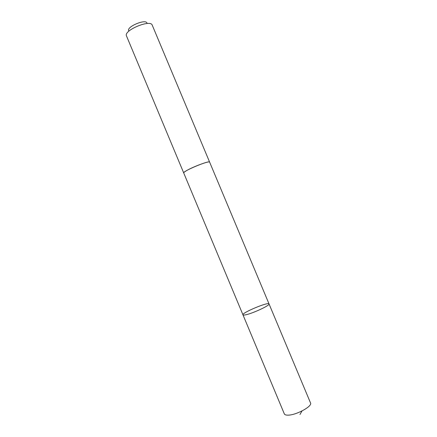 <?xml version="1.0" encoding="UTF-8"?>
<svg xmlns="http://www.w3.org/2000/svg" width="437" height="437" viewBox="0 0 437 437"><rect width="100%" height="100%" fill="white"/><g stroke="black" fill="none" stroke-linecap="round" stroke-linejoin="round"><path stroke-width="0.66" d="M246.217 314.695C244.234 315.159 243.147 315.208 242.961 314.831C241.563 312.881 268.629 301.563 269.034 303.928C270.339 305.146 253.689 313.034 246.217 314.695C244.234 315.159 243.147 315.208 242.961 314.831L284.334 413.905C284.733 414.789 286.017 415.199 288.18 415.139C296.379 415.128 312.668 406.17 310.527 402.947L269.034 303.928C270.339 305.146 253.689 313.034 246.217 314.695M183.737 173.008L183.72 172.976C183.606 172.626 184.409 171.927 186.14 170.883C192.586 166.89 209.733 160.532 209.623 162.138L209.64 162.176M242.961 314.831L183.72 172.976C182.174 171.397 209.591 159.926 209.629 162.138L269.034 303.928M183.72 172.976L126.435 35.801C123.633 30.344 150.257 19.206 152.18 25.035L209.629 162.138M128.636 30.617C126.719 26.646 145.461 18.802 146.941 22.959M302 410.977L299.968 414.494"/></g></svg>
